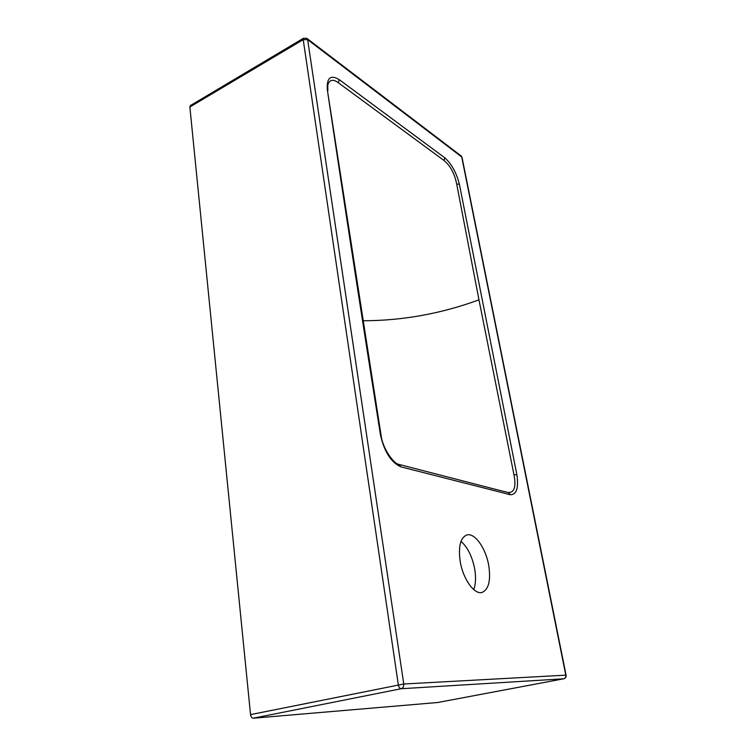 <?xml version="1.0" encoding="UTF-8"?>
<svg xmlns="http://www.w3.org/2000/svg" width="756" height="756" viewBox="0 0 756 756"><rect width="100%" height="100%" fill="white"/><g stroke="black" fill="none" stroke-linecap="round" stroke-linejoin="round"><path stroke-width="1.13" d="M488.707 565.28C485.777 548.081 474.636 532.422 466.792 534.974C460.376 537.724 458.174 546.588 460.215 561.547C463.012 579.03 474.362 594.868 482.026 592.458C488.754 589.5 490.975 580.438 488.707 565.28M461.009 541.353C467.614 547.231 472.169 556.388 474.664 568.824C476.082 577.159 475.77 584.086 473.719 589.576M497.949 489.973L508.363 492.543C514.392 492.628 516.263 486.694 513.967 474.749L478.964 299.839L456.7 184.086C454.583 173.559 450.34 165.677 443.97 160.452L338.338 82.754C333.604 79.238 330.268 79.522 328.312 83.595L328.302 83.595C327.745 84.351 327.622 86.647 327.915 90.465M437.913 702.466L563.683 678.793L401.105 688.735C399.754 688.565 398.828 687.242 398.317 684.756L303.213 39.643L303.562 38.216L190.351 105.585L189.869 107.002L250.548 714.609L403.761 684L565.8 675.155L461.708 156.946L307.645 39.652L403.761 684C403.94 686.514 403.052 688.092 401.105 688.735L253.336 718.2L437.771 702.494M253.336 718.2C251.861 718.077 250.935 716.877 250.548 714.609M459.374 184.18L516.877 474.74C518.767 488.064 516.594 494.726 510.338 494.717L400.907 466.868C391.145 462.492 384.341 451.871 380.485 434.993C359.922 305.103 342.194 189.964 327.301 89.577C326.62 77.773 330.608 74.466 339.274 79.663L444.849 157.843C451.587 163.92 456.426 172.708 459.374 184.18L456.7 184.086M399.102 464.439L497.939 489.973M380.485 434.993L381.09 435.437C382.687 448.705 393.848 463.834 398.601 464.279L400.907 466.868M563.834 678.765L563.683 678.793C565.308 678.293 566.017 677.083 565.8 675.155L566.083 675.184C566.282 677.055 565.507 678.255 563.768 678.784M478.964 299.839C441.296 313.674 402.683 320.648 363.107 320.771M303.562 38.216L306.86 38.358L307.645 39.652L303.213 39.643L189.869 107.002M307.125 38.556L460.962 155.812L462.048 157.513L566.074 675.165M339.274 79.663L338.338 82.754M381.071 435.305L327.301 89.577M444.849 157.843L443.97 160.452M508.363 492.543L510.338 494.717M516.877 474.74L513.967 474.749M437.847 702.485L563.74 678.784M462.02 157.352L461.207 156.001"/></g></svg>
